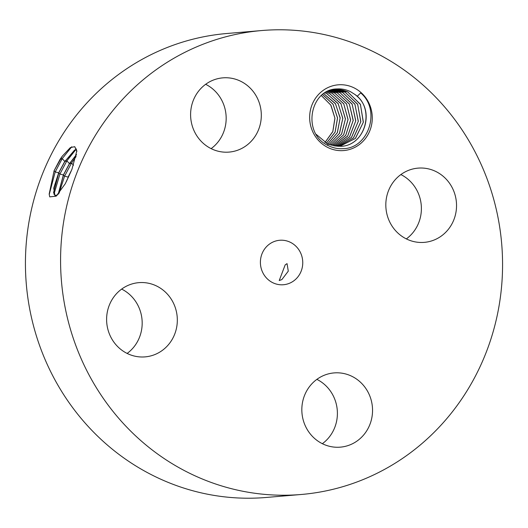 <?xml version="1.0" encoding="UTF-8"?>
<svg xmlns="http://www.w3.org/2000/svg" width="528" height="528" viewBox="0 0 528 528"><rect width="100%" height="100%" fill="white"/><g stroke="black" fill="none" stroke-linecap="round" stroke-linejoin="round"><path stroke-width="0.79" d="M501.6 242.788A232.808 220.909 85.1 0 0 261.848 30.532A232.808 220.909 85.1 0 0 61.545 282.229A232.808 220.909 85.1 0 0 301.297 494.479A232.808 220.909 85.1 0 0 501.6 242.788M261.848 30.532L226.703 33.521A232.808 220.909 85.1 0 0 26.4 285.212A232.808 220.909 85.1 0 0 266.152 497.468L301.297 494.479M54.1 170.716L49.177 194.033L49.705 196.871L56.206 196.152L65.294 183.724L71.973 169.198L76.844 150.856L74.705 146.685L70.323 147.622L62.297 156.156L60.166 159.205L54.1 170.716L55.202 171.923L62.218 158.644L71.749 146.764M76.837 151.536L74.785 146.725M343.893 150.553A32.987 31.304 85.1 0 0 372.141 114.899A32.987 31.304 85.1 0 0 338.032 84.836A32.987 31.304 85.1 0 0 309.791 120.49A32.987 31.304 85.1 0 0 343.893 150.553M340.494 447.137A37.25 35.343 85.1 0 0 372.398 406.963A37.25 35.343 85.1 0 0 334.033 372.92A37.25 35.343 85.1 0 0 333.881 372.933A37.25 35.343 85.1 0 0 301.976 413.114A37.25 35.343 85.1 0 0 340.342 447.15A37.25 35.343 85.1 0 0 340.494 447.137M260.489 264.396A22.315 21.173 85.1 0 0 283.463 284.737A22.315 21.173 85.1 0 0 302.663 260.614A22.315 21.173 85.1 0 0 279.682 240.273A22.315 21.173 85.1 0 0 260.489 264.396M385.975 208.402A37.25 35.343 85.1 0 0 424.334 242.359A37.25 35.343 85.1 0 0 456.383 202.085A37.25 35.343 85.1 0 0 418.024 168.128A37.25 35.343 85.1 0 0 385.975 208.402M229.264 152.077A37.25 35.343 85.1 0 0 261.169 111.896A37.25 35.343 85.1 0 0 222.803 77.86A37.25 35.343 85.1 0 0 222.651 77.873A37.25 35.343 85.1 0 0 190.747 118.048A37.25 35.343 85.1 0 0 229.112 152.09A37.25 35.343 85.1 0 0 229.264 152.077M177.17 316.615A37.25 35.343 85.1 0 0 138.811 282.652A37.25 35.343 85.1 0 0 106.762 322.925A37.25 35.343 85.1 0 0 145.121 356.882A37.25 35.343 85.1 0 0 177.17 316.615M322.351 443.698A37.25 35.343 85.1 0 0 337.26 410.032A37.25 35.343 85.1 0 0 316.879 379.368M406.342 238.9A37.25 35.343 85.1 0 0 421.238 205.075A37.25 35.343 85.1 0 0 400.871 174.57M211.121 148.632A37.25 35.343 85.1 0 0 226.03 114.965A37.25 35.343 85.1 0 0 205.649 84.302M127.129 353.43A37.25 35.343 85.1 0 0 142.025 319.598A37.25 35.343 85.1 0 0 121.658 289.1M62.297 156.156L54.127 170.669M49.223 194.462L55.202 171.923L58.687 172.808L53.724 188.087L54.919 195.479L57.499 194.977M357.159 96.32L360.716 92.921C381.315 110.332 368.438 148.566 343.108 148.665C338.045 148.982 333.234 148.031 328.66 145.814C301.27 133.927 310.015 88.843 337.128 88.948C341.814 88.664 346.269 89.575 350.486 91.687L354.644 94.288C375.375 107.633 365.944 145.517 341.075 146.309L341.121 146.302C364.188 145.609 375.23 111.54 357.159 96.32A28.519 27.06 85.1 0 0 354.644 94.288M281.846 279.609L279.226 280.526L285.173 264.898L287.041 263.624L288.295 271.141L281.846 279.609M76.415 149.035L64.779 161.403L58.687 172.808M76.441 149.12L74.481 150.216L64.891 161.449L58.793 172.854L53.572 192.595L54.978 195.505M53.955 194.311L59.895 174.068L66.878 160.862L76.105 149.266M316.173 134.356L327.835 144.071L340.956 146.315M329.208 90.743L334.871 89.595L347.629 91.872L360.386 104.254L363.363 122.166L355.41 138.435L339.702 146.388M321.4 95.575L330.937 105.224L334.963 118.219L332.838 131.584L324.951 142.573M321.374 95.594L330.766 105.026L334.91 118.127L332.825 131.505L324.931 142.56M76.52 154.526L69.439 163.614L63.38 174.953L58.166 194.284M76.487 154.717L69.544 163.667L63.485 174.999L58.265 194.172M334.706 89.608C339.273 89.212 343.669 90.017 347.879 92.011L360.452 104.478L363.297 122.324L355.318 138.488L339.676 146.395M59.05 193.268L64.581 176.207L71.531 163.073L76.124 156.519M322.575 94.591L333.056 104.287L337.517 117.975L335.095 132.079L326.304 143.326M322.595 94.571L333.095 104.273L337.564 117.962L335.135 132.086L326.33 143.339M71.194 171.032L66.244 181.823M71.683 169.891L68.072 177.091L64.581 176.207L63.485 174.999M338.389 146.408L353.503 137.92L360.855 121.711L357.628 104.181L345.028 92.09L333.571 89.734M333.544 89.74L345.279 92.235L357.694 104.405L360.782 121.876L353.41 137.973L338.362 146.408M327.697 144.005L337.392 132.627L340.171 117.764L335.359 103.534L323.796 93.68M323.776 93.694L335.524 103.858L340.144 118.1L337.3 132.726L327.67 143.999M332.251 89.951L342.672 92.453L354.935 104.326L358.261 121.414L351.483 137.425L337.049 146.355L351.569 137.379L358.321 121.249L354.862 104.102L342.421 92.314L332.277 89.951M326.806 93.641L324.997 92.882L327.056 93.786L338.257 103.838L342.778 118.47L339.418 133.478L329.03 144.566L339.55 133.307L342.817 118.358L338.105 103.521L326.806 93.641M330.97 90.242L340.072 92.677L352.169 104.247L355.72 120.945L349.529 136.858L335.729 146.236L349.615 136.798L355.78 120.78L352.097 104.029L339.821 92.532L330.99 90.235M326.165 92.195L329.657 93.562L340.989 103.825L345.398 119.038L341.55 134.119L330.383 145.055L341.629 134.059L345.444 118.873L340.903 103.607L329.406 93.416L326.192 92.182M329.683 90.592L337.465 92.902L349.358 104.102L353.159 120.542L347.721 136.019L334.402 146.045M334.429 146.051L347.635 136.191L353.219 120.311L349.325 103.95L337.22 92.756L329.71 90.585M331.756 145.471L343.682 134.765L348.051 119.48L343.735 103.752L332.013 93.199L327.367 91.562L332.264 93.344L343.781 103.91L348.005 119.546L343.603 134.825L331.729 145.464M333.095 145.794L345.734 135.412L350.638 119.962L346.52 103.831L334.613 92.974L328.528 91.027M328.502 91.04L334.864 93.119L346.586 104.029L350.585 120.08L345.688 135.419L333.069 145.794M60.232 159.238L62.218 158.644L64.779 161.403M58.793 172.854L59.895 174.068L63.38 174.953M64.891 161.449L66.878 160.862L69.439 163.614M69.544 163.667L71.531 163.073L73.531 165.231M327.835 144.071L327.697 145.325M334.613 92.974L335.372 92.004"/></g></svg>
